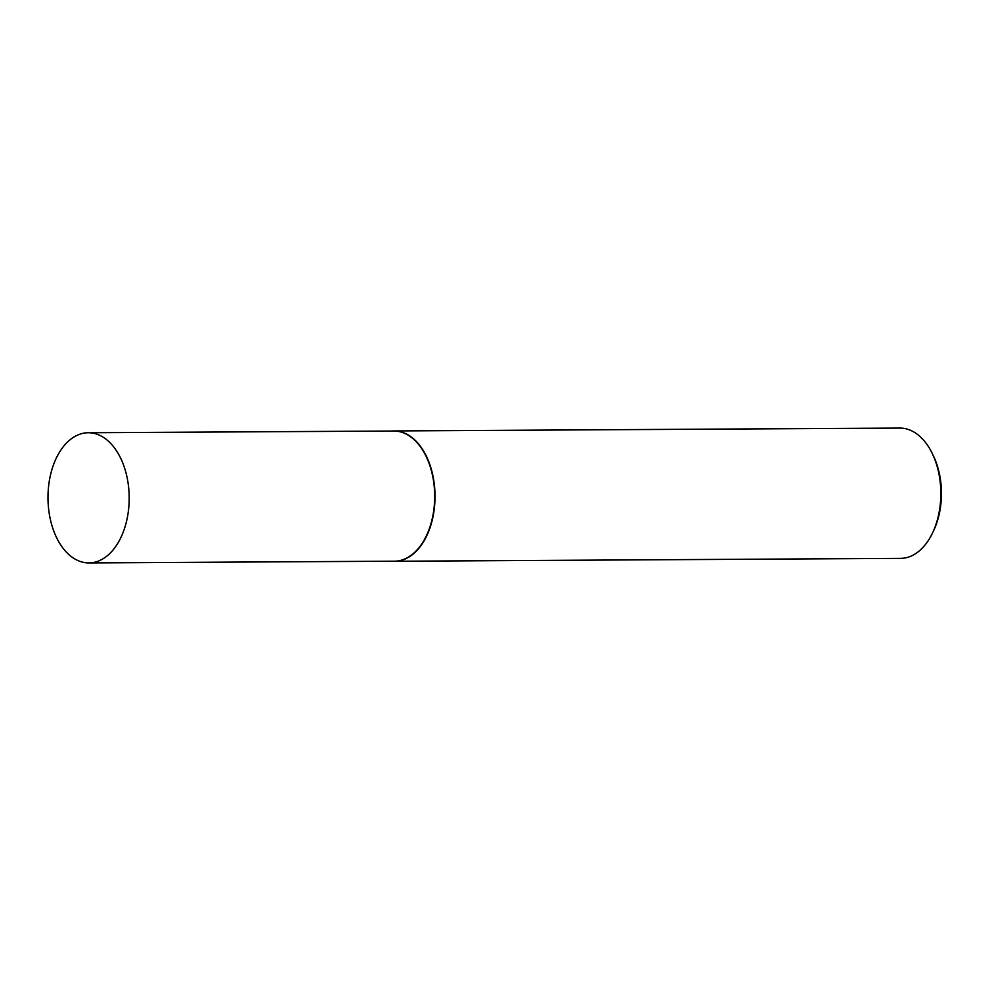 <?xml version="1.0" encoding="UTF-8"?>
<svg xmlns="http://www.w3.org/2000/svg" width="991" height="991" viewBox="0 0 991 991"><rect width="100%" height="100%" fill="white"/><g stroke="black" fill="none" stroke-linecap="round" stroke-linejoin="round"><path stroke-width="1.49" d="M88.955 562.925L394.455 561.191A65.084 40.606 -90.3 0 0 415.254 551.826A65.084 40.606 -90.3 0 0 433.129 478.542A65.084 40.606 -90.3 0 0 393.712 431.023L88.224 432.745A65.084 40.606 -90.3 0 0 67.425 442.11A65.084 40.606 -90.3 0 0 49.55 515.394A65.084 40.606 -90.3 0 0 88.955 562.925A65.084 40.606 -90.3 0 0 109.753 553.56A65.084 40.606 -90.3 0 0 127.628 480.276A65.084 40.606 -90.3 0 0 88.224 432.745M392.919 561.191A65.146 40.643 -90.3 0 0 394.74 561.253A65.146 40.643 -90.3 0 0 415.563 551.888A65.146 40.643 -90.3 0 0 433.451 478.517A65.146 40.643 -90.3 0 0 394.009 430.949A65.146 40.643 -90.3 0 0 392.188 431.023M932.407 453.804L933.534 456.157A61.244 38.203 89.7 0 1 933.956 529.925L932.853 532.278A65.146 40.643 -90.3 0 0 932.407 453.804A65.146 40.643 -90.3 0 0 899.816 428.075L394.009 430.949M394.74 561.253L900.559 558.379A65.146 40.643 -90.3 0 0 921.382 549.014A65.146 40.643 -90.3 0 0 932.853 532.278"/></g></svg>
